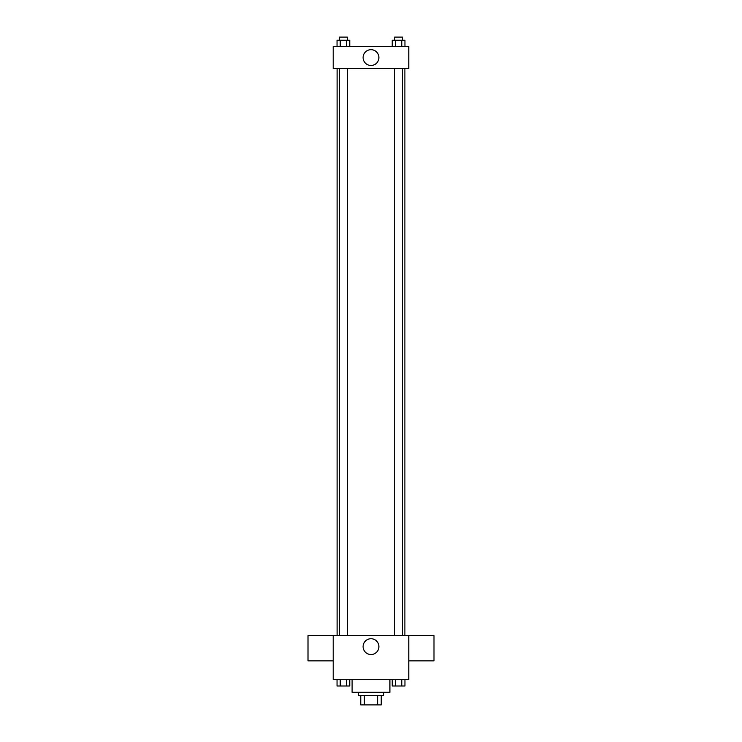 <?xml version="1.0" encoding="UTF-8"?>
<svg xmlns="http://www.w3.org/2000/svg" width="742" height="742" viewBox="0 0 742 742"><rect width="100%" height="100%" fill="white"/><g stroke="black" fill="none" stroke-linecap="round" stroke-linejoin="round"><path stroke-width="1.11" d="M377.632 695.449L377.632 704.9L360.76 704.9L360.76 695.449M377.632 704.9L381.24 704.9L381.24 695.449L381.24 704.9M383.595 692.305L383.595 695.449L358.405 695.449L358.405 692.305M364.368 695.449L364.368 704.9M352.098 679.7L352.098 692.305L389.902 692.305L389.902 679.7M408.796 679.7L333.204 679.7L333.204 635.597L408.796 635.597L408.796 679.7M378.902 646.625A7.902 7.902 0 0 1 367.049 653.47A7.902 7.902 0 0 1 367.049 639.78A7.902 7.902 0 0 1 378.902 646.625M408.796 660.853L433.996 660.853L433.996 635.653L408.796 635.653M333.204 635.653L308.004 635.653L308.004 660.853L333.204 660.853M404.891 68.598L404.891 635.597M394.661 635.597L394.661 68.598M347.339 68.598L347.339 635.597M408.796 68.598L333.204 68.598L333.204 46.551L408.796 46.551L408.796 68.598M378.902 57.579A7.902 7.902 0 0 1 367.049 64.415A7.902 7.902 0 0 1 367.049 50.734A7.902 7.902 0 0 1 378.902 57.579M404.956 46.551L404.956 40.253L392.23 40.253L392.23 46.551M401.774 40.253L401.774 46.551M395.412 40.253L395.412 46.551M394.661 40.253L394.661 37.1L402.535 37.1L402.535 40.253M349.77 46.551L349.77 40.253L337.044 40.253L337.044 46.551M346.588 40.253L346.588 46.551M340.226 40.253L340.226 46.551M339.465 40.253L339.465 37.1L347.339 37.1L347.339 40.253M404.956 679.7L404.956 685.998L392.23 685.998L392.23 679.7M401.774 679.7L401.774 685.998M395.412 679.7L395.412 685.998M402.535 685.998L394.661 685.998M349.77 679.7L349.77 685.998L337.044 685.998L337.044 679.7M346.588 679.7L346.588 685.998M340.226 679.7L340.226 685.998M347.339 685.998L339.465 685.998M337.109 68.598L337.109 635.597M402.535 635.597L402.535 68.598M339.465 68.598L339.465 635.597"/></g></svg>
